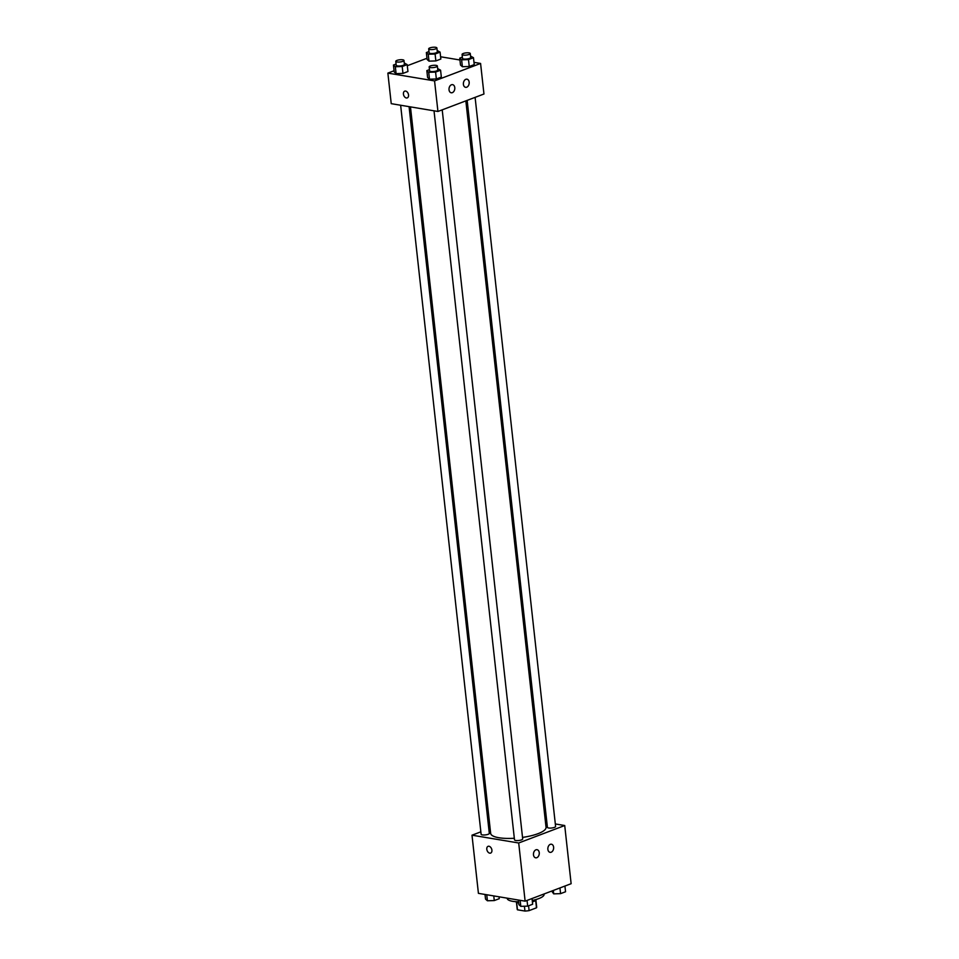 <?xml version="1.0" encoding="UTF-8"?>
<svg xmlns="http://www.w3.org/2000/svg" width="959" height="959" viewBox="0 0 959 959"><rect width="100%" height="100%" fill="white"/><g stroke="black" fill="none" stroke-linecap="round" stroke-linejoin="round"><path stroke-width="1.44" d="M535.661 900.369L536.477 907.813A9.794 2.649 -6.3 0 0 536.692 907.166L535.913 900.141M536.477 907.813L529.104 910.618A9.794 2.649 -6.3 0 1 524.945 911.05L517.464 909.803A9.794 2.649 -6.3 0 1 517.225 909.312L516.445 902.287M528.565 905.787L529.104 910.618M516.637 902.407L517.464 909.803M524.417 906.231L524.945 911.05M536.321 899.434A10.297 2.781 173.7 0 1 533.384 901.568A10.297 2.781 173.7 0 1 532.401 901.916M518.735 903.054A10.297 2.781 173.7 0 1 515.894 901.688M507.191 898.163L507.215 898.451A18.545 5.011 -6.3 0 0 512.705 901.328A18.545 5.011 -6.3 0 0 518.603 901.784M532.233 900.441A18.545 5.011 -6.3 0 0 544.077 894.375L544.041 893.98M555.321 823.961L564.719 825.519L571.132 883.695L525.124 901.16L478.421 893.356L471.996 835.193L480.843 831.837M545.491 822.319L546.882 822.546M488.802 828.816L490.109 828.324M491.907 850.13A3.608 2.397 69.2 0 1 490.636 853.078A3.608 2.397 69.2 0 1 487.112 850.549A3.608 2.397 69.2 0 1 488.083 846.329A3.608 2.397 69.2 0 1 491.907 850.13M564.719 825.519L518.699 842.985L525.124 901.16M518.699 842.985L471.996 835.193M488.083 846.329A3.608 2.397 -110.8 0 0 487.112 850.549A3.608 2.397 -110.8 0 0 490.636 853.078M550.31 844.34A4.124 2.865 -80.5 0 1 551.425 844.22A4.124 2.865 -80.5 0 1 553.571 848.763A4.124 2.865 -80.5 0 1 550.07 852.347A4.124 2.865 -80.5 0 1 547.841 848.607A4.124 2.865 -80.5 0 1 550.31 844.34M535.937 849.806A4.124 2.865 -80.5 0 1 537.04 849.686A4.124 2.865 -80.5 0 1 539.198 854.217A4.124 2.865 -80.5 0 1 535.685 857.814A4.124 2.865 -80.5 0 1 533.456 854.061A4.124 2.865 -80.5 0 1 535.937 849.806M400.634 105.238L481.118 834.27A4.124 1.115 -6.3 0 0 485.338 834.917A4.124 1.115 -6.3 0 0 489.306 833.359L409.073 106.653M467.153 100.383L547.409 827.353A4.124 1.115 -6.3 0 0 548.632 827.989A4.124 1.115 -6.3 0 0 553.139 827.761A4.124 1.115 -6.3 0 0 555.597 826.454L475.101 97.362M434.019 110.812L514.504 839.844A4.124 1.115 -6.3 0 0 515.726 840.48A4.124 1.115 -6.3 0 0 520.234 840.252A4.124 1.115 -6.3 0 0 522.691 838.933L442.207 109.853M410.464 106.881L490.672 833.419A27.859 7.528 -6.3 0 0 498.92 837.734A27.859 7.528 -6.3 0 0 514.336 838.262M522.523 837.411A27.859 7.528 -6.3 0 0 546.043 827.305L465.846 100.875M437.939 111.472L483.959 94.006L480.579 63.45L434.559 80.904L437.939 111.472L391.236 103.668L387.868 73.112L394.077 70.75M469.167 82.162A4.124 2.865 -80.5 0 1 465.606 87.317A4.124 2.865 -80.5 0 1 463.377 83.565A4.124 2.865 -80.5 0 1 465.846 79.309A4.124 2.865 -80.5 0 1 466.961 79.189A4.124 2.865 -80.5 0 1 469.167 82.162M449.028 89.798A4.124 2.865 -80.5 0 1 451.473 84.764A4.124 2.865 -80.5 0 1 452.588 84.644A4.124 2.865 -80.5 0 1 454.734 89.175A4.124 2.865 -80.5 0 1 451.221 92.771A4.124 2.865 -80.5 0 1 449.028 89.798M402.96 73.411L407.947 71.517L402.96 73.411L396.091 73.627L402.96 73.411L402.205 66.507L395.336 66.722L393.442 65.044L396.079 64.049M394.209 71.949L396.091 73.627L394.209 71.949L393.442 65.044M435.865 60.92L440.84 59.038L435.865 60.92L428.997 61.136L435.865 60.92L435.098 54.028L428.229 54.231L426.347 52.565L428.985 51.558M427.103 59.458L428.997 61.136L427.103 59.458L426.347 52.565M469.251 66.495L474.237 64.613L469.251 66.495L462.382 66.71L469.251 66.495L468.495 59.602L461.627 59.806L459.733 58.139L462.37 57.132M460.5 65.032L462.382 66.71L460.5 65.032L459.733 58.139M434.559 80.904L387.868 73.112M440.601 56.773L459.948 59.997M473.986 62.347L480.579 63.45M407.311 65.727L426.971 58.271M429.488 79.201L436.357 78.986L441.332 77.092L436.357 78.986L429.488 79.201L427.594 77.523L429.488 79.201L428.721 72.297L426.839 70.618L429.476 69.623M405.609 91.069A3.608 2.397 69.2 0 1 408.426 94.306A3.608 2.397 69.2 0 1 407.263 97.89A3.608 2.397 69.2 0 1 403.739 95.373A3.608 2.397 69.2 0 1 404.71 91.153A3.608 2.397 69.2 0 1 405.609 91.069M404.71 91.153A3.608 2.397 -110.8 0 0 403.739 95.373A3.608 2.397 -110.8 0 0 407.263 97.89M404.254 62.97L407.179 64.625L402.205 66.507M395.779 61.34L396.223 65.284A4.124 1.115 -6.3 0 0 397.434 65.919A4.124 1.115 -6.3 0 0 401.953 65.691A4.124 1.115 -6.3 0 0 404.41 64.385L403.979 60.441A4.124 1.115 -6.3 0 0 399.759 59.782A4.124 1.115 -6.3 0 0 395.779 61.34A4.124 1.115 -6.3 0 0 397.002 61.975A4.124 1.115 -6.3 0 0 401.521 61.748A4.124 1.115 -6.3 0 0 403.979 60.441M407.179 64.625L407.947 71.517M395.336 66.722L396.091 73.627M437.16 50.491L440.085 52.134L435.098 54.028M428.685 48.849L429.117 52.793A4.124 1.115 -6.3 0 0 430.339 53.44A4.124 1.115 -6.3 0 0 434.859 53.201A4.124 1.115 -6.3 0 0 437.316 51.894L436.872 47.95A4.124 1.115 -6.3 0 0 432.653 47.291A4.124 1.115 -6.3 0 0 428.685 48.849A4.124 1.115 -6.3 0 0 429.908 49.496A4.124 1.115 -6.3 0 0 434.415 49.257A4.124 1.115 -6.3 0 0 436.872 47.95M440.085 52.134L440.84 59.038M428.229 54.231L428.997 61.136M437.64 68.545L440.577 70.199L435.59 72.081L428.721 72.297M429.176 66.914L429.608 70.858A4.124 1.115 -6.3 0 0 430.831 71.505A4.124 1.115 -6.3 0 0 435.338 71.266A4.124 1.115 -6.3 0 0 437.795 69.959L437.364 66.015A4.124 1.115 -6.3 0 0 433.144 65.356A4.124 1.115 -6.3 0 0 429.176 66.914A4.124 1.115 -6.3 0 0 430.399 67.562A4.124 1.115 -6.3 0 0 434.906 67.322A4.124 1.115 -6.3 0 0 437.364 66.015M440.577 70.199L441.332 77.092M435.59 72.081L436.357 78.986M426.839 70.618L427.594 77.523M470.545 56.066L473.47 57.708L468.495 59.602M462.07 54.435L462.514 58.379A4.124 1.115 -6.3 0 0 463.724 59.014A4.124 1.115 -6.3 0 0 468.244 58.775A4.124 1.115 -6.3 0 0 470.701 57.468L470.27 53.524A4.124 1.115 -6.3 0 0 466.05 52.877A4.124 1.115 -6.3 0 0 462.07 54.435A4.124 1.115 -6.3 0 0 463.293 55.071A4.124 1.115 -6.3 0 0 467.812 54.831A4.124 1.115 -6.3 0 0 470.27 53.524M473.47 57.708L474.237 64.613M461.627 59.806L462.382 66.71M499.052 896.809L499.267 898.667L494.281 900.561L487.412 900.777L485.53 899.098L485.014 894.459M493.765 895.922L494.281 900.561M486.752 894.747L487.412 900.777M532.029 898.535L532.653 904.241L527.678 906.135L520.809 906.351L518.915 904.673L518.399 900.033M527.042 900.429L527.678 906.135M520.138 900.321L520.809 906.351M564.923 886.044L565.558 891.75L560.571 893.644L553.703 893.86L551.689 891.067M559.948 887.938L560.571 893.644M553.331 890.455L553.703 893.86"/></g></svg>
